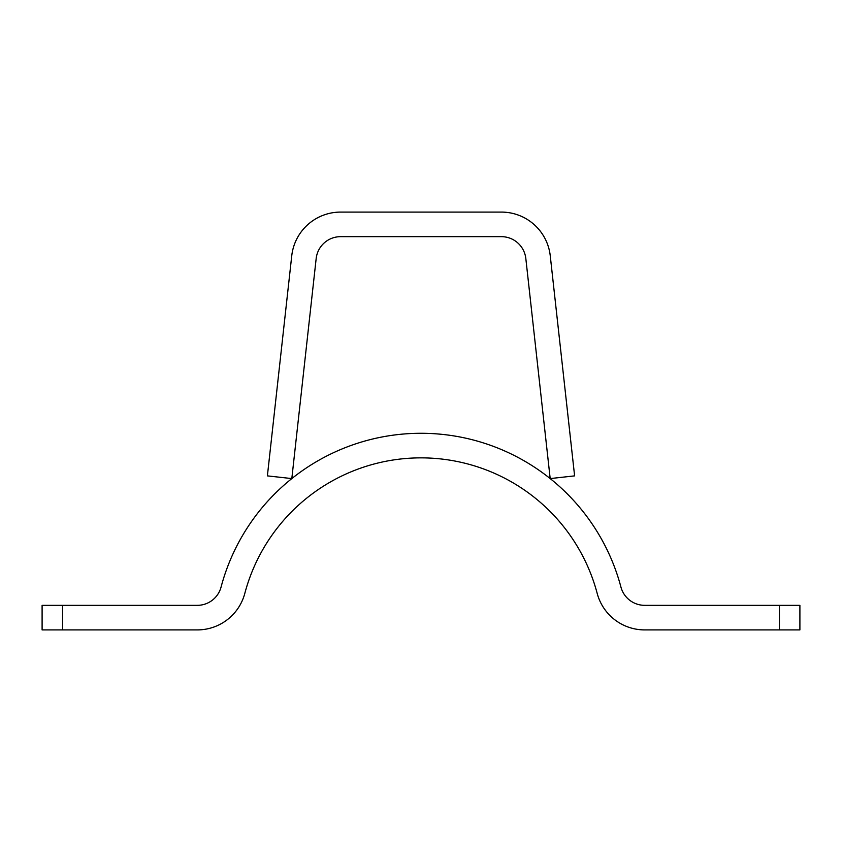 <?xml version="1.0" encoding="UTF-8"?>
<svg xmlns="http://www.w3.org/2000/svg" width="842" height="842" viewBox="0 0 842 842"><rect width="100%" height="100%" fill="white"/><g stroke="black" fill="none" stroke-linecap="round" stroke-linejoin="round"><path stroke-width="1.26" d="M525.829 258.547A24.576 24.576 0 0 0 501.4 236.665L340.6 236.665A24.576 24.576 0 0 0 316.171 258.547L291.816 478.582L267.388 475.877L291.742 255.842A49.152 49.152 0 0 1 340.6 212.089L501.4 212.089A49.152 49.152 0 0 1 550.258 255.842L574.612 475.877L550.184 478.582L525.829 258.547M42.1 605.335L42.1 629.911L42.1 605.335L62.582 605.335L62.582 629.911L197.312 629.911A49.152 49.152 0 0 0 244.822 593.368A182.282 182.282 0 0 1 597.178 593.368A49.152 49.152 0 0 0 644.688 629.911L779.418 629.911L779.418 605.335L799.9 605.335L799.9 629.911L779.418 629.911M62.582 605.335L197.312 605.335A24.576 24.576 0 0 0 221.067 587.063A206.858 206.858 0 0 1 620.933 587.063A24.576 24.576 0 0 0 644.688 605.335L779.418 605.335M62.582 629.911L42.1 629.911"/></g></svg>
